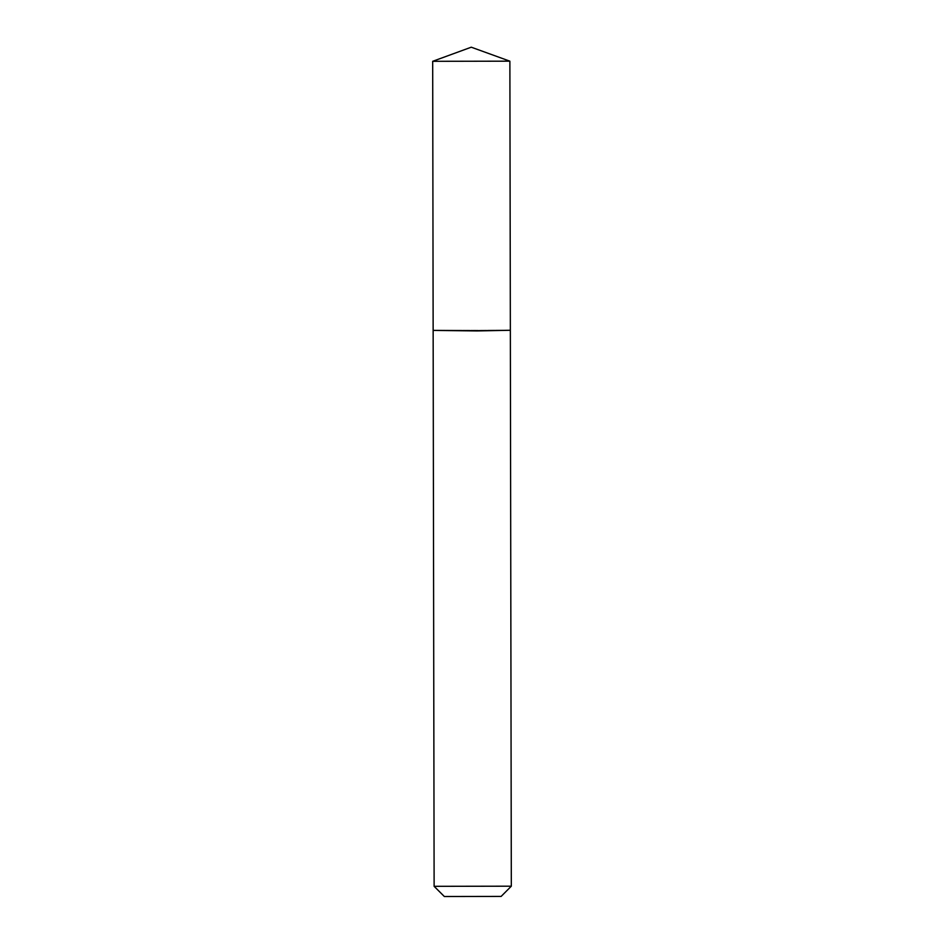 <?xml version="1.0" encoding="UTF-8"?>
<svg xmlns="http://www.w3.org/2000/svg" width="944" height="944" viewBox="0 0 944 944"><rect width="100%" height="100%" fill="white"/><g stroke="black" fill="none" stroke-linecap="round" stroke-linejoin="round"><path stroke-width="0.71" stroke-dasharray="4.72 3.54" d="M432.694 61.301L509.866 61.171M433.143 330.376L510.35 330.247M444.353 896.517L501.122 896.422M434.122 886.322L511.318 886.18M433.154 330.53L510.35 330.4M508.733 330.117L433.308 330.376L508.733 330.117"/><path stroke-width="1.42" d="M509.866 61.171L432.682 61.313L433.143 330.376L482.266 330.742L510.35 330.247L509.878 61.183L471.257 47.2L432.694 61.301M501.122 896.422L444.353 896.517L434.122 886.322L511.318 886.192L501.122 896.422M510.232 330.282L477.062 330.931L433.272 330.412M510.35 330.4L511.318 886.18M433.143 330.542L434.122 886.322"/></g></svg>
